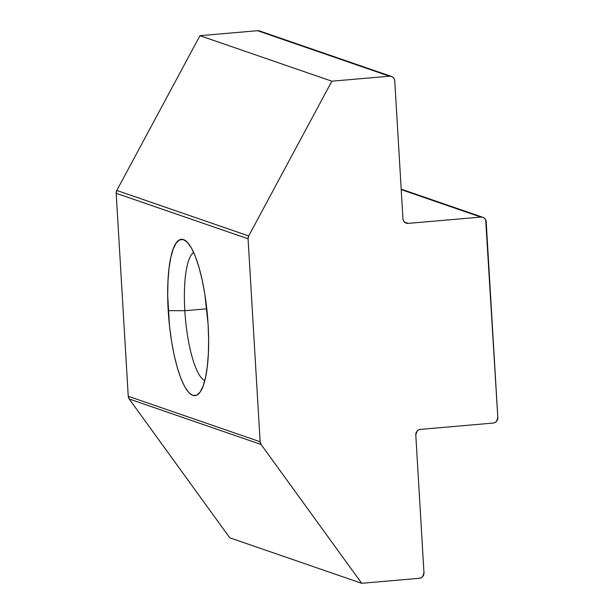 <?xml version="1.0" encoding="UTF-8"?>
<svg xmlns="http://www.w3.org/2000/svg" width="614" height="614" viewBox="0 0 614 614"><rect width="100%" height="100%" fill="white"/><g stroke="black" fill="none" stroke-linecap="round" stroke-linejoin="round"><path stroke-width="0.92" d="M184.822 310.707A64.854 16.033 85 0 1 193.679 252.507A64.854 16.033 -95 0 0 184.822 310.707L168.213 310.653A78.469 19.395 85 0 1 186.533 241.517A78.469 19.395 85 0 1 208.108 324.415L204.823 294.083L202.175 279.984L198.997 267.32L195.398 256.591L191.522 248.202L187.516 242.484L183.532 239.644L179.733 239.798L176.249 242.937L173.232 248.946L170.784 257.588L169.003 268.541L167.96 281.373L167.691 295.587L169.495 325.98L171.498 340.985L174.146 355.084L177.323 367.748L180.923 378.477L184.799 386.866L188.805 392.584L192.788 395.424L196.587 395.27L200.072 392.131L203.088 386.122L205.536 377.48L207.317 366.527L208.361 353.702L208.63 339.481L208.108 324.415A78.469 19.395 85 0 1 199.642 392.699A78.469 19.395 85 0 1 168.213 310.653L184.822 310.707A64.854 16.033 -95 0 0 204.792 380.634A64.854 16.033 85 0 1 184.822 310.707L206.795 308.804L184.822 310.707M408.256 223.381L404.534 222.099L408.256 223.381L480.877 217.087L408.256 223.381A5.188 4.996 -71 0 1 402.938 218.668L394.756 80.91L402.938 218.668L403.436 220.61L404.626 222.184L406.314 223.158L408.256 223.381M401.211 189.603L480.877 217.087L482.811 217.31L484.507 218.285L485.689 219.866L497.816 417.497L486.188 221.8A5.188 4.996 -71 0 0 480.877 217.087L401.211 189.603M391.44 76.443L259.545 30.946A5.188 4.996 109 0 0 257.55 30.7L199.949 35.696L116.813 190.447L248.708 235.945A5.188 4.996 -71 0 0 248.079 238.8L116.184 193.303L116.813 190.447A5.188 4.996 109 0 0 116.184 193.303L128.242 396.268L260.136 441.765A5.188 4.996 -71 0 0 261.096 444.482L129.209 398.985L128.242 396.268A5.188 4.996 109 0 0 129.209 398.985L229.782 537.803L361.677 583.3L261.096 444.482L361.677 583.3L229.782 537.803L129.209 398.985L261.096 444.482L260.136 441.765L248.079 238.8L260.136 441.765L128.242 396.268L116.184 193.303L248.079 238.8L248.708 235.945L331.844 81.194L199.949 35.696L257.55 30.7L389.437 76.197L331.844 81.194L248.708 235.945L116.813 190.447L199.949 35.696L331.844 81.194L389.437 76.197L391.379 76.42L393.075 77.395L394.257 78.976L394.756 80.91A5.188 4.996 -71 0 0 389.437 76.197L257.55 30.7L259.492 30.923M361.677 583.3L419.27 578.304L361.677 583.3M423.975 572.724L415.793 434.965L423.975 572.724L422.724 576.492L421.166 577.743L419.27 578.304A5.188 4.996 -71 0 0 423.975 572.724M420.49 429.378L493.111 423.077L420.49 429.378L418.602 429.938L417.036 431.197L415.793 434.965A5.188 4.996 -71 0 1 420.49 429.378M497.816 417.497L496.565 421.265L495.007 422.524L493.111 423.077A5.188 4.996 -71 0 0 497.816 417.497M401.188 189.15L482.865 217.325"/></g></svg>

